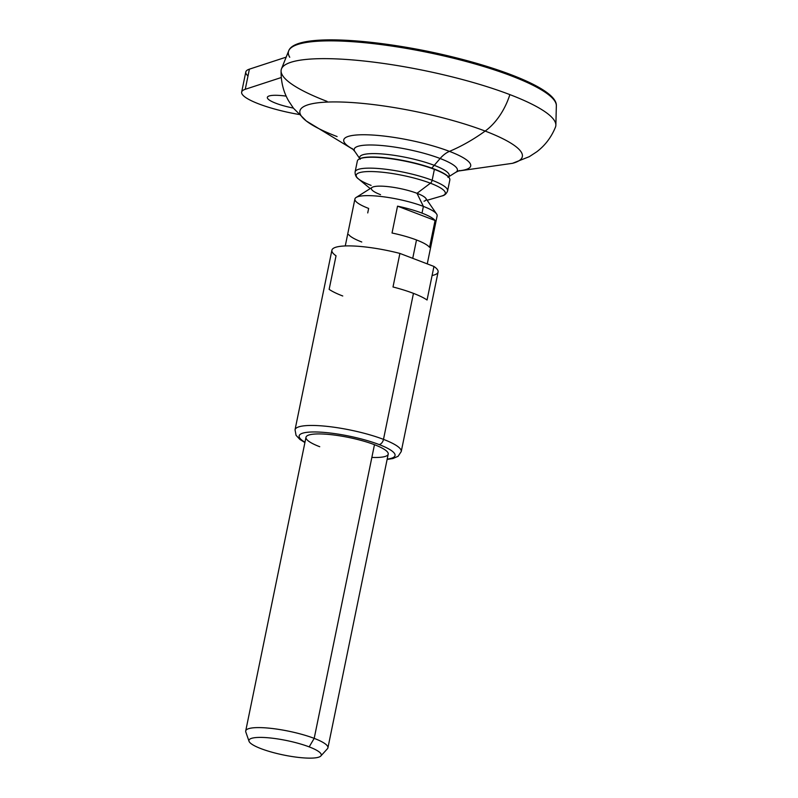 <?xml version="1.0" encoding="UTF-8"?>
<svg xmlns="http://www.w3.org/2000/svg" width="798" height="798" viewBox="0 0 798 798"><rect width="100%" height="100%" fill="white"/><g stroke="black" fill="none" stroke-linecap="round" stroke-linejoin="round"><path stroke-width="1.2" d="M360.207 159.271L354.871 151.52A52.658 10.544 11.6 0 1 380.865 145.455A52.658 10.544 11.6 0 1 440.137 158.503L434.252 165.336A45.725 9.157 -168.4 0 0 383.938 154.104A45.725 9.157 -168.4 0 0 359.858 158.662A45.725 9.157 11.6 0 1 383.938 154.104A45.725 9.157 11.6 0 1 434.252 165.336A64.518 40.07 110.9 0 1 431.738 168.109A64.518 40.07 -69.1 0 0 434.252 165.336A45.725 9.157 11.6 0 1 448.456 176.847A45.725 9.157 -168.4 0 0 434.252 165.336L440.137 158.503A52.658 10.544 11.6 0 1 455.858 172.258L447.897 177.266M449.114 177.705A46.863 9.377 -168.4 0 0 434.222 169.026A46.863 9.377 -168.4 0 0 358.92 159.191M359.11 159.061A46.863 9.377 11.6 0 1 434.222 169.026L434.381 169.356A47.212 9.446 -168.4 0 0 358.711 159.311L359.11 159.061M449.254 177.894A47.212 9.446 -168.4 0 0 434.381 169.356L434.222 169.026A46.863 9.377 11.6 0 1 448.985 177.505L449.254 177.894M427.139 200.278L441.763 196.009C444.526 195.52 446.471 193.814 447.598 190.892A47.212 9.446 -168.4 0 0 432.147 180.258L434.381 169.356A47.212 9.446 11.6 0 1 449.843 179.989L447.598 190.892A47.212 9.446 11.6 0 0 432.147 180.258A3.501 2.175 110.9 0 1 430.411 183.201A3.501 2.175 -69.1 0 0 432.147 180.258A47.212 9.446 -168.4 0 0 383.289 168.967A47.212 9.446 -168.4 0 0 355.11 171.899A47.212 9.446 11.6 0 1 383.289 168.967A47.212 9.446 11.6 0 1 432.147 180.258L434.381 169.356A47.212 9.446 11.6 0 0 385.534 158.064A47.212 9.446 11.6 0 0 357.354 161.006L355.11 171.899C355 175.041 356.117 177.375 358.462 178.912A45.456 9.097 11.6 0 1 376.267 171.73A45.456 9.097 11.6 0 1 430.411 183.201A45.456 9.097 11.6 0 1 441.763 196.009A45.456 9.097 -168.4 0 0 430.411 183.201L417.015 193.316L430.411 183.201A45.456 9.097 -168.4 0 0 376.267 171.73A45.456 9.097 -168.4 0 0 358.462 178.912A45.456 9.097 -168.4 0 0 371.11 185.405M424.007 201.196A27.98 5.596 -168.4 0 0 417.015 193.316A27.98 5.596 11.6 0 1 425.833 198.373L436.606 213.994A41.965 8.399 -168.4 0 0 423.389 206.403L417.015 193.316L423.389 206.403A41.965 8.399 -168.4 0 0 356.117 197.475A41.965 8.399 -168.4 0 0 368.646 208.428L367.728 212.926M356.117 197.475L372.177 187.36A27.98 5.596 11.6 0 1 417.015 193.316A27.98 5.596 -168.4 0 0 383.698 186.253A27.98 5.596 -168.4 0 0 372.746 190.672A27.98 5.596 -168.4 0 0 380.526 194.672M422.002 213.116A41.965 8.399 -168.4 0 0 397.534 206.153L392.027 233.006A41.965 8.399 11.6 0 1 416.496 239.969L412.726 258.333L416.496 239.969A41.965 8.399 11.6 0 1 429.563 247.35L435.07 220.497A41.965 8.399 -168.4 0 0 422.002 213.116L423.389 206.403L422.002 213.116A41.965 8.399 11.6 0 1 435.07 220.497L429.563 247.35A41.965 8.399 -168.4 0 0 416.496 239.969A41.965 8.399 -168.4 0 0 392.027 233.006L397.534 206.153L435.07 220.497L397.534 206.153A41.965 8.399 11.6 0 1 422.002 213.116M345.265 245.954L354.911 198.981A41.965 8.399 11.6 0 1 379.958 196.368A41.965 8.399 11.6 0 1 423.389 206.403A41.965 8.399 11.6 0 1 437.124 215.859L427.259 263.889M432.087 275.51A54.204 10.853 -168.4 0 0 433.952 266.442L399.898 253.425A54.204 10.853 -168.4 0 0 345.315 245.944A54.204 10.853 -168.4 0 0 336.038 255.789L329.145 289.355A54.204 10.853 11.6 0 0 342.751 295.988M304.906 442.561L299.918 439.449L296.048 435.319L295.041 429.773L331.898 250.213A54.204 10.853 11.6 0 1 399.898 253.425L393.005 286.981A54.204 10.853 11.6 0 1 413.454 293.365L383.489 439.369A54.204 10.853 -168.4 0 0 327.389 426.401A54.204 10.853 -168.4 0 0 295.041 429.773A54.204 10.853 11.6 0 1 327.389 426.401A54.204 10.853 11.6 0 1 383.489 439.369L413.454 293.365A54.204 10.853 11.6 0 1 427.06 300.008L433.952 266.442A54.204 10.853 11.6 0 1 438.092 272.018L401.234 451.578A54.204 10.853 -168.4 0 0 383.489 439.369A54.204 10.853 11.6 0 1 401.234 451.578L398.102 456.286L392.915 458.541L387.12 459.439M393.005 286.981A54.204 10.853 11.6 0 1 413.454 293.365A54.204 10.853 11.6 0 1 427.06 300.008L433.952 266.442L399.898 253.425L393.005 286.981M387.19 459.089A48.957 9.805 -168.4 0 0 379.03 444.526A5.247 3.262 -69.1 0 0 383.489 439.369A5.247 3.262 110.9 0 1 379.03 444.526A48.957 9.805 -168.4 0 0 317.235 432.007A48.957 9.805 -168.4 0 0 304.976 442.212A48.957 9.805 -168.4 0 1 317.235 432.007A48.957 9.805 -168.4 0 1 379.03 444.526A48.957 9.805 -168.4 0 1 387.19 459.089M319.739 446.72A41.965 8.399 11.6 0 1 316.387 433.962A41.965 8.399 11.6 0 1 374.471 444.695A41.965 8.399 11.6 0 1 371.858 457.424M305.993 437.274A41.965 8.399 11.6 0 1 331.04 434.661A41.965 8.399 11.6 0 1 374.471 444.695L314.193 738.369A41.965 8.399 -168.4 0 0 270.761 728.335A41.965 8.399 -168.4 0 0 245.714 730.938L305.993 437.274M374.471 444.695A41.965 8.399 11.6 0 1 388.207 454.142L327.928 747.816A41.965 8.399 -168.4 0 0 314.193 738.369L374.471 444.695M249.016 741.252L245.804 731.975A41.965 8.399 11.6 0 1 268.547 728.105A41.965 8.399 11.6 0 1 314.193 738.369L309.175 746.878A36.917 7.391 -168.4 0 0 269.026 737.851A36.917 7.391 -168.4 0 0 249.016 741.252A36.917 7.391 -168.4 0 0 261.026 748.664A36.917 7.391 11.6 0 1 258.073 737.442A36.917 7.391 11.6 0 1 309.175 746.878A36.917 7.391 11.6 0 1 312.118 758.1A36.917 7.391 11.6 0 1 261.026 748.664A36.917 7.391 -168.4 0 0 297.235 757.262A36.917 7.391 -168.4 0 0 320.836 755.995A36.917 7.391 -168.4 0 0 309.175 746.878L314.193 738.369A41.965 8.399 11.6 0 1 327.439 748.733L320.836 755.995M348.696 234.612A41.965 8.399 -168.4 0 0 361.763 241.994M352.207 148.518L354.871 151.52A52.658 10.544 11.6 0 1 380.865 145.455A52.658 10.544 11.6 0 1 440.137 158.503A27.98 17.376 110.9 0 1 449.454 151.371A64.788 12.968 -168.4 0 0 366.591 134.782A64.788 12.968 -168.4 0 0 352.856 149.096A64.788 12.968 -168.4 0 1 366.591 134.782A64.788 12.968 -168.4 0 1 449.454 151.371A27.98 17.376 -69.1 0 0 440.137 158.503A52.658 10.544 11.6 0 1 455.858 172.258L459.478 170.533M458.66 170.822A64.788 12.968 -168.4 0 0 449.454 151.371A237.794 147.71 -69.1 0 0 485.164 131.072A113.525 22.723 11.6 0 1 512.506 163.321A113.525 22.723 -168.4 0 0 485.164 131.072A237.794 147.71 110.9 0 1 449.454 151.371A64.788 12.968 -168.4 0 1 458.66 170.822M353.305 149.565L306.312 120.997A113.525 22.723 11.6 0 1 348.916 102.353A113.525 22.723 11.6 0 1 485.164 131.072A113.525 22.723 -168.4 0 0 348.916 102.353A113.525 22.723 -168.4 0 0 306.312 120.997A113.525 22.723 -168.4 0 0 337.085 136.558M306.312 120.997L293.494 108.259L288.647 100.967C283.42 91.88 280.896 81.815 281.086 70.793A140.139 28.06 11.6 0 1 362.671 60.877A140.139 28.06 11.6 0 1 509.872 94.613A52.459 32.578 110.9 0 1 485.164 131.072A52.459 32.578 -69.1 0 0 509.872 94.613A140.139 28.06 -168.4 0 0 367.14 61.356A140.139 28.06 -168.4 0 0 281.485 68.847A140.139 28.06 -168.4 0 0 283.499 76.798A140.139 28.06 11.6 0 0 327.08 101.396M281.485 68.847L288.706 50.813A136.697 27.361 11.6 0 1 427.828 52.449A136.697 27.361 11.6 0 1 556.346 105.755A136.697 27.361 -168.4 0 0 427.828 52.449A136.697 27.361 -168.4 0 0 288.706 50.813A136.697 27.361 -168.4 0 0 289.754 57.266M288.706 50.813C294.322 35.212 357.245 37.207 426.112 50.962C496.286 65.306 557.423 88.917 556.346 105.755L555.867 125.176A140.139 28.06 -168.4 0 0 509.872 94.613A140.139 28.06 11.6 0 1 555.478 127.111C551.308 137.316 545.034 145.565 536.665 151.859L529.323 156.657L512.506 163.321L458.062 171.071M247.998 75.97A52.459 10.504 -168.4 0 1 249.395 69.157L286.173 57.137L249.395 69.157L245.255 89.296L281.275 77.526L245.255 89.296A52.459 10.504 -168.4 0 0 298.911 114.453A52.459 10.504 -168.4 0 1 241.654 92.109L245.794 71.97A52.459 10.504 11.6 0 1 249.395 69.157L245.255 89.296A52.459 10.504 -168.4 0 0 241.654 92.109M293.345 108.069A26.224 5.247 11.6 0 1 269.644 100.269A26.224 5.247 11.6 0 1 273.844 95.311A26.224 5.247 11.6 0 1 286.183 96.139A26.224 5.247 -168.4 0 0 273.844 95.311A26.224 5.247 -168.4 0 0 267.35 97.376A26.224 5.247 -168.4 0 0 293.345 108.069M294.781 45.586A134.972 27.022 11.6 0 1 428.047 51.401A134.972 27.022 11.6 0 1 552.815 98.553M370.222 188.597L358.462 178.912"/></g></svg>
